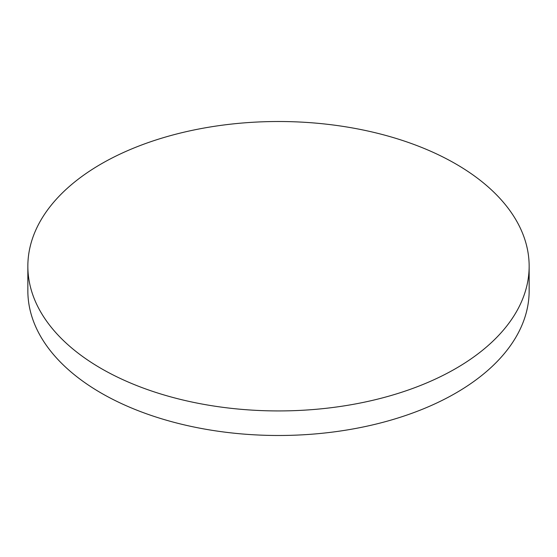 <?xml version="1.0" encoding="UTF-8"?>
<svg xmlns="http://www.w3.org/2000/svg" width="557" height="557" viewBox="0 0 557 557"><rect width="100%" height="100%" fill="white"/><g stroke="black" fill="none" stroke-linecap="round" stroke-linejoin="round"><path stroke-width="0.84" d="M101.263 368.546A250.65 144.709 0 0 0 374.422 399.919A250.65 144.709 0 0 0 529.15 266.218A250.65 144.709 0 0 0 455.737 163.897A250.65 144.709 0 0 0 182.578 132.524A250.65 144.709 0 0 0 27.85 266.218A250.65 144.709 0 0 0 101.263 368.546M27.85 266.218L27.85 290.782A250.65 144.709 0 0 0 101.263 393.103A250.65 144.709 0 0 0 374.422 424.476A250.65 144.709 0 0 0 529.15 290.782L529.15 266.218"/></g></svg>

